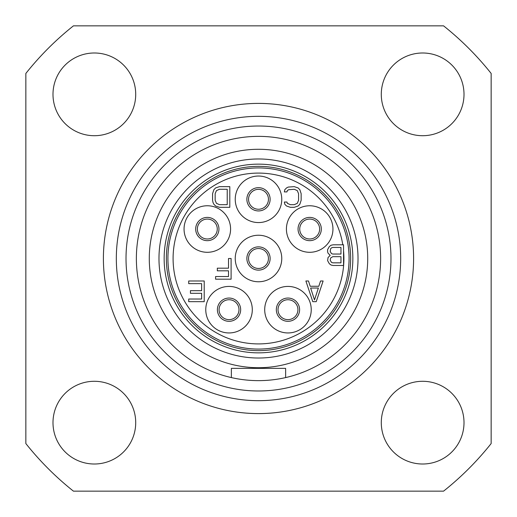 <?xml version="1.0" encoding="UTF-8"?>
<svg xmlns="http://www.w3.org/2000/svg" width="517" height="517" viewBox="0 0 517 517"><rect width="100%" height="100%" fill="white"/><g stroke="black" fill="none" stroke-linecap="round" stroke-linejoin="round"><path stroke-width="0.78" d="M270.126 413.161L267.735 413.322M261.912 413.561L258.5 413.6A155.1 155.1 0 0 0 413.6 258.5A155.1 155.1 0 0 0 258.5 103.4A155.1 155.1 0 0 0 103.4 258.5A155.1 155.1 0 0 0 258.5 413.6M249.265 413.322L246.874 413.161M73.44 25.85L443.56 25.85A297.275 297.275 0 0 1 491.15 73.44L491.15 443.56A297.275 297.275 0 0 1 443.56 491.15L73.44 491.15A297.275 297.275 0 0 1 25.85 443.56L25.85 73.44A297.275 297.275 0 0 1 73.44 25.85M422.647 464.007A41.36 41.36 0 0 0 464.007 422.647A41.36 41.36 0 0 0 422.647 381.288A41.36 41.36 0 0 0 381.288 422.647A41.36 41.36 0 0 0 422.647 464.007M94.352 464.007A41.36 41.36 0 0 0 135.713 422.647A41.36 41.36 0 0 0 94.352 381.288A41.36 41.36 0 0 0 52.992 422.647A41.36 41.36 0 0 0 94.352 464.007M94.352 135.713A41.36 41.36 0 0 0 135.713 94.352A41.36 41.36 0 0 0 94.352 52.992A41.36 41.36 0 0 0 52.992 94.352A41.36 41.36 0 0 0 94.352 135.713M422.647 135.713A41.36 41.36 0 0 0 464.007 94.352A41.36 41.36 0 0 0 422.647 52.992A41.36 41.36 0 0 0 381.288 94.352A41.36 41.36 0 0 0 422.647 135.713M258.5 400.675A142.175 142.175 0 0 1 116.325 258.5A142.175 142.175 0 0 1 258.5 116.325A142.175 142.175 0 0 1 400.675 258.5A142.175 142.175 0 0 1 258.5 400.675M231.357 368.957L231.357 377.584A122.141 122.141 0 0 0 285.642 377.584L285.642 368.957M231.357 368.363L285.642 368.363L231.357 368.363M285.642 377.584A122.141 122.141 0 0 0 258.5 136.359A122.141 122.141 0 0 0 231.357 377.584M258.5 367.716A109.216 109.216 0 0 0 367.716 258.5A109.216 109.216 0 0 0 258.5 149.284A109.216 109.216 0 0 0 149.284 258.5A109.216 109.216 0 0 0 258.5 367.716M279.445 368.363L237.555 368.363M258.5 358.022A99.522 99.522 0 0 1 158.977 258.5A99.522 99.522 0 0 1 258.5 158.977A99.522 99.522 0 0 1 358.022 258.5A99.522 99.522 0 0 1 258.5 358.022M258.5 352.853A94.352 94.352 0 0 1 164.148 258.5A94.352 94.352 0 0 1 258.5 164.148A94.352 94.352 0 0 1 352.853 258.5A94.352 94.352 0 0 1 258.5 352.853M258.5 350.642A92.142 92.142 0 0 1 166.358 258.5A92.142 92.142 0 0 1 258.5 166.358A92.142 92.142 0 0 1 350.642 258.5A92.142 92.142 0 0 1 258.5 350.642M343.547 250.648A85.408 85.408 0 0 1 258.5 343.908A85.408 85.408 0 0 1 173.092 258.5A85.408 85.408 0 0 1 258.5 173.092A85.408 85.408 0 0 1 342.803 244.799L343.547 244.799L343.559 265.48L343.547 244.799L333.207 244.799L331.054 245.239L329.329 246.557L327.604 249.64L327.604 251.837L328.036 253.162L330.189 255.359L328.036 257.556L327.604 260.639L329.329 263.722L331.054 265.04L333.207 265.48L343.559 265.48M281.765 258.5A23.265 23.265 0 0 1 258.5 281.765A23.265 23.265 0 0 1 235.235 258.5A23.265 23.265 0 0 1 258.5 235.235A23.265 23.265 0 0 1 281.765 258.5M311.234 309.683A23.265 23.265 0 0 1 287.969 332.948A23.265 23.265 0 0 1 264.704 309.683A23.265 23.265 0 0 1 287.969 286.418A23.265 23.265 0 0 1 311.234 309.683M252.296 309.683A23.265 23.265 0 0 1 229.031 332.948A23.265 23.265 0 0 1 205.766 309.683A23.265 23.265 0 0 1 229.031 286.418A23.265 23.265 0 0 1 252.296 309.683M332.948 229.031A23.265 23.265 0 0 1 309.683 252.296A23.265 23.265 0 0 1 286.418 229.031A23.265 23.265 0 0 1 309.683 205.766A23.265 23.265 0 0 1 332.948 229.031M230.582 229.031A23.265 23.265 0 0 1 207.317 252.296A23.265 23.265 0 0 1 184.052 229.031A23.265 23.265 0 0 1 207.317 205.766A23.265 23.265 0 0 1 230.582 229.031M258.5 222.568A23.265 23.265 0 0 1 235.235 199.303A23.265 23.265 0 0 1 258.5 176.038A23.265 23.265 0 0 1 281.765 199.303A23.265 23.265 0 0 1 258.5 222.568M312.785 301.67L316.23 301.67L323.125 280.99L320.54 280.99L318.815 286.269L310.2 286.269L308.475 280.99L305.89 280.99L312.785 301.67M188.705 283.633L201.63 283.633L201.63 290.67L190.43 290.67L190.43 293.307L201.63 293.307L201.63 299.026L188.705 299.026L188.705 301.67L204.215 301.67L204.215 280.99L188.705 280.99L188.705 283.633M228.514 258.5L228.514 268.181L217.314 268.181L217.314 270.818L228.514 270.818L228.514 276.537L215.589 276.537L215.589 279.18L231.099 279.18L231.099 258.5L228.514 258.5M219.467 207.317L229.806 207.317L229.806 186.637L219.467 186.637L215.589 187.955L213.864 189.72L212.571 193.675L212.571 200.279L213.004 202.477L213.864 204.234L215.589 205.999L219.467 207.317M284.35 191.917L286.935 191.917L287.368 190.599L288.66 189.72L294.257 189.28L297.275 190.599L298.567 193.675L298.567 200.279L297.275 203.355L294.257 204.674L290.38 204.674L287.368 203.355L286.935 202.037L284.35 202.037L284.783 204.234L286.502 205.999L290.38 207.317L294.257 207.317L298.135 205.999L299.86 204.234L301.152 200.279L301.152 193.675L299.86 189.72L298.135 187.955L294.257 186.637L288.228 187.076L286.502 187.955L284.783 189.72L284.35 191.917M340.962 262.836L332.774 262.836L331.481 262.397L330.189 260.2L330.622 258.002L332.774 256.678L340.962 256.678L340.962 262.836M330.189 251.398L330.622 248.761L331.481 247.882L332.774 247.443L340.962 247.443L340.962 254.041L332.774 254.041L331.481 253.601L330.189 251.398M258.5 270.132A11.633 11.633 0 0 1 246.868 258.5A11.633 11.633 0 0 1 258.5 246.868A11.633 11.633 0 0 1 270.132 258.5A11.633 11.633 0 0 1 258.5 270.132M248.548 258.5A9.952 9.952 0 0 1 258.5 248.548A9.952 9.952 0 0 1 268.452 258.5A9.952 9.952 0 0 1 258.5 268.452A9.952 9.952 0 0 1 248.548 258.5M287.969 321.315A11.633 11.633 0 0 1 276.337 309.683A11.633 11.633 0 0 1 287.969 298.05A11.633 11.633 0 0 1 299.601 309.683A11.633 11.633 0 0 1 287.969 321.315M278.017 309.683A9.952 9.952 0 0 1 287.969 299.731A9.952 9.952 0 0 1 297.921 309.683A9.952 9.952 0 0 1 287.969 319.635A9.952 9.952 0 0 1 278.017 309.683M229.031 321.315A11.633 11.633 0 0 1 217.398 309.683A11.633 11.633 0 0 1 229.031 298.05A11.633 11.633 0 0 1 240.663 309.683A11.633 11.633 0 0 1 229.031 321.315M219.079 309.683A9.952 9.952 0 0 1 229.031 299.731A9.952 9.952 0 0 1 238.983 309.683A9.952 9.952 0 0 1 229.031 319.635A9.952 9.952 0 0 1 219.079 309.683M309.683 240.663A11.633 11.633 0 0 1 298.05 229.031A11.633 11.633 0 0 1 309.683 217.398A11.633 11.633 0 0 1 321.315 229.031A11.633 11.633 0 0 1 309.683 240.663M299.731 229.031A9.952 9.952 0 0 1 309.683 219.079A9.952 9.952 0 0 1 319.635 229.031A9.952 9.952 0 0 1 309.683 238.983A9.952 9.952 0 0 1 299.731 229.031M207.317 240.663A11.633 11.633 0 0 1 195.685 229.031A11.633 11.633 0 0 1 207.317 217.398A11.633 11.633 0 0 1 218.95 229.031A11.633 11.633 0 0 1 207.317 240.663M197.365 229.031A9.952 9.952 0 0 1 207.317 219.079A9.952 9.952 0 0 1 217.269 229.031A9.952 9.952 0 0 1 207.317 238.983A9.952 9.952 0 0 1 197.365 229.031M258.5 210.936A11.633 11.633 0 0 1 246.868 199.303A11.633 11.633 0 0 1 258.5 187.671A11.633 11.633 0 0 1 270.132 199.303A11.633 11.633 0 0 1 258.5 210.936M248.548 199.303A9.952 9.952 0 0 1 258.5 189.351A9.952 9.952 0 0 1 268.452 199.303A9.952 9.952 0 0 1 258.5 209.256A9.952 9.952 0 0 1 248.548 199.303M314.51 299.912L310.633 288.027L318.388 288.027L314.51 299.912M227.222 204.674L219.467 204.674L216.449 203.355L215.156 200.279L215.156 193.675L216.449 190.599L219.467 189.28L227.222 189.28L227.222 204.674M258.5 126.019A132.481 132.481 0 0 0 126.019 258.5A132.481 132.481 0 0 0 258.5 390.981A132.481 132.481 0 0 0 390.981 258.5A132.481 132.481 0 0 0 258.5 126.019M258.5 167.922A90.578 90.578 0 0 0 167.922 258.5A90.578 90.578 0 0 0 258.5 349.078A90.578 90.578 0 0 0 349.078 258.5A90.578 90.578 0 0 0 258.5 167.922"/></g></svg>
